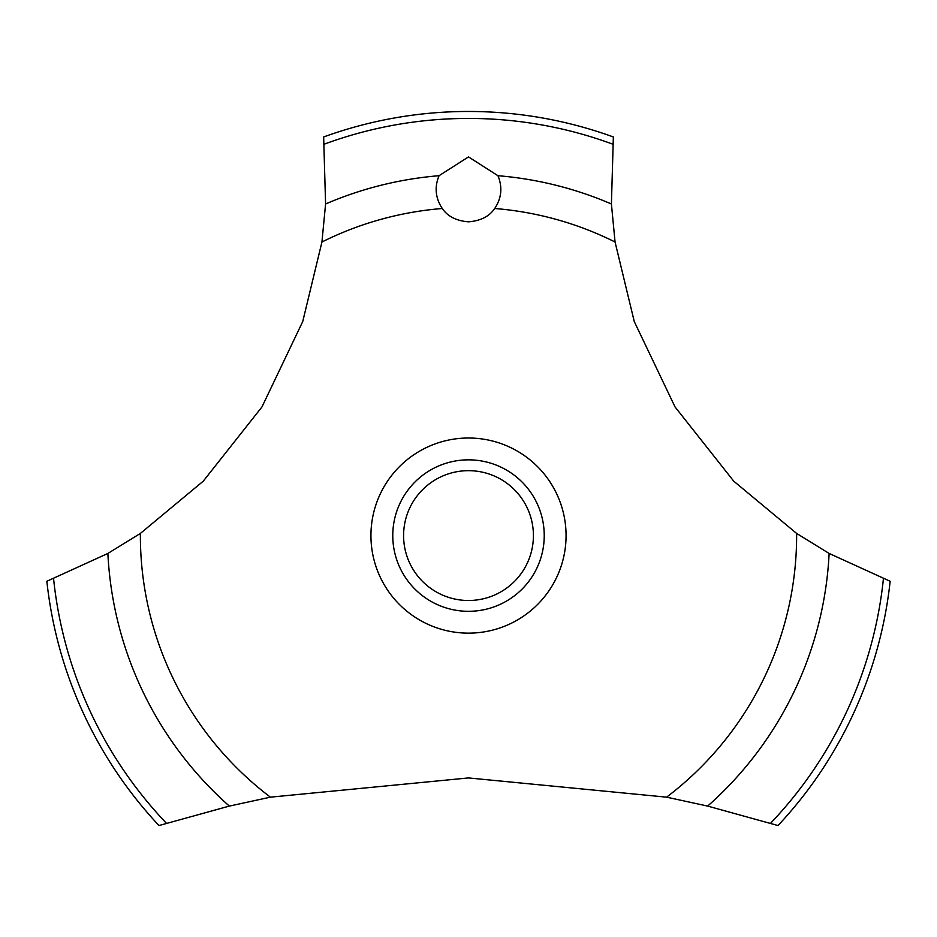 <?xml version="1.0" encoding="UTF-8"?>
<svg xmlns="http://www.w3.org/2000/svg" width="937" height="937" viewBox="0 0 937 937"><rect width="100%" height="100%" fill="white"/><g stroke="black" fill="none" stroke-linecap="round" stroke-linejoin="round"><path stroke-width="1.41" d="M140.374 533.434L107.872 553.451L46.85 581.268A424.121 424.121 0 0 0 158.985 825.544L229.342 806.089L270.406 797.164L468.5 777.933L666.594 797.164L707.669 806.089L778.015 825.544A424.121 424.121 0 0 0 890.15 581.268L829.128 553.451L796.626 533.434L733.694 481.126L675.027 406.916L634.267 321.543L615.059 242.004L611.416 203.985L613.348 136.966A424.121 424.121 0 0 0 323.652 136.966L325.584 203.997L321.941 242.004L302.733 321.543L261.973 406.916L203.306 481.126L140.374 533.434A328.126 328.126 0 0 0 140.374 535.577A328.126 328.126 0 0 0 270.406 797.164M468.5 156.901L497.945 175.711C502.665 187.201 501.588 198.129 494.713 208.506C489.337 216.435 480.599 220.874 468.5 221.823C456.401 220.874 447.663 216.435 442.287 208.506C435.412 198.117 434.335 187.177 439.055 175.699L468.5 156.901M403.589 535.577A64.911 64.911 0 0 0 468.5 600.5A64.911 64.911 0 0 0 533.411 535.577A64.911 64.911 0 0 0 468.5 470.667A64.911 64.911 0 0 0 403.589 535.577M544.233 535.577A75.733 75.733 0 0 1 468.5 611.311A75.733 75.733 0 0 1 392.767 535.577A75.733 75.733 0 0 1 468.5 459.844A75.733 75.733 0 0 1 544.233 535.577M494.713 208.506A328.126 328.126 0 0 1 615.059 242.004M796.626 533.434A328.126 328.126 0 0 1 796.626 535.577A328.126 328.126 0 0 1 666.594 797.164M321.941 242.004A328.126 328.126 0 0 1 442.287 208.506M468.5 633.143A97.565 97.565 0 0 1 370.935 535.577A97.565 97.565 0 0 1 468.5 438.012A97.565 97.565 0 0 1 566.065 535.577A97.565 97.565 0 0 1 468.5 633.143M497.945 175.711A361.073 361.073 0 0 1 611.416 203.997M324.366 144.122A417.152 417.152 0 0 1 612.634 144.122M325.584 203.997A361.073 361.073 0 0 1 439.055 175.711M883.415 578.75A417.152 417.152 0 0 1 770.612 823.236M829.128 553.451A361.073 361.073 0 0 1 707.658 806.089M229.342 806.089A361.073 361.073 0 0 1 107.872 553.451M166.388 823.236A417.152 417.152 0 0 1 53.585 578.75"/></g></svg>
